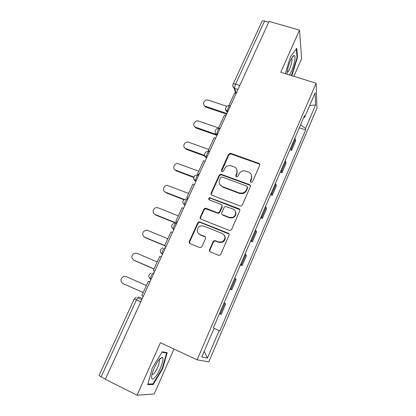 <?xml version="1.0" encoding="UTF-8"?>
<svg xmlns="http://www.w3.org/2000/svg" width="416" height="416" viewBox="0 0 416 416"><rect width="100%" height="100%" fill="white"/><g stroke="black" fill="none" stroke-linecap="round" stroke-linejoin="round"><path stroke-width="0.62" d="M250.988 182.276L251.508 182.343L252.564 181.605L259.657 165.396C259.964 164.445 259.662 163.753 258.747 163.316L230.428 153.249L228.582 154.274L221.421 170.175L222.019 171.621L222.425 171.694L223.569 170.966L224.5 168.891C225.638 166.696 227.464 165.584 229.97 165.558L233.901 166.717C236.777 168.095 237.713 170.31 236.709 173.363L235.784 175.448L236.397 176.909L237.962 176.249L238.888 174.158C239.975 172.016 241.748 170.893 244.197 170.794L248.388 171.974C251.306 173.373 252.268 175.609 251.274 178.688L250.349 180.794L250.988 182.276M209.539 249.74C209.206 250.749 209.498 251.503 210.413 251.992L218.426 255.278L219.898 255.206L220.73 254.322L229.008 235.409C229.336 234.406 229.034 233.667 228.114 233.189L199.909 221.983L198.827 221.931L197.657 222.929L189.311 241.462C188.973 242.46 189.254 243.199 190.148 243.677L199.644 247.572L200.959 247.556L201.916 246.62L205.488 238.597C205.821 237.598 205.535 236.86 204.63 236.382L199.919 234.478C196.066 233.132 196.638 226.964 200.684 225.95L203.684 226.065L222.258 233.47C225.904 236.184 225.867 238.997 222.149 241.904L218.514 241.982L215.389 240.724L214.074 240.734L213.106 241.675L209.539 249.74L209.981 251.732M197.096 359.83L160.425 342.69L137.067 395.2L105.321 379.314L269.084 21.414L299.499 30.113L280.738 72.285L316.144 83.226L197.096 359.83L208.811 361.852L316.961 108.144L316.144 83.226M240.053 205.956L241.098 206.019L242.32 205L250.323 186.716C250.64 185.749 250.333 185.042 249.418 184.595L220.771 174.143L219.164 175.188L211.089 193.118C210.761 194.08 211.047 194.782 211.936 195.234L240.053 205.956M239.756 210.86L231.618 229.45L230.615 230.407L229.33 230.407L201.136 219.253C200.242 218.79 199.961 218.067 200.288 217.09L203.819 209.258L205.093 208.239L206.055 208.312L217.381 212.722L218.426 212.779L219.632 211.77L221.946 206.565C222.274 205.587 221.983 204.87 221.078 204.412L209.3 199.888C208.302 199.03 208.421 198.297 209.669 197.678L238.857 208.686C239.777 209.149 240.074 209.872 239.756 210.86M293.847 76.336L301.642 58.599L299.499 30.113M137.067 395.2L154.216 394.009L173.987 349.029M105.435 379.064L101.114 376.901L99.06 375.43L134.269 298.922L136.464 299.926L101.114 376.901M233.085 84.188L261.94 21.481C262.272 20.795 263.151 20.634 264.581 20.992L235.581 84.126C234.816 85.951 234.536 87.407 234.744 88.494L236.215 93.241M268.731 22.183L264.581 20.992M290.805 147.586L291.304 148.58L295.339 139.173L294.861 138.148M295.339 139.173L295.573 141.024L291.569 150.368L289.864 149.781M291.304 148.58L291.569 150.368M280.28 172.089L281.991 172.697L286.057 163.207L285.23 160.56M281.112 170.149L281.991 172.697M270.546 194.75L272.262 195.385L276.396 185.744L275.449 183.331M236.928 172.791L237.281 172.921M251.488 178.116L251.805 178.23M271.263 193.076L272.262 195.385M260.655 217.771L262.376 218.431L266.578 208.634L265.512 206.466M261.258 216.367L262.376 218.431M250.604 241.166L252.33 241.852L256.599 231.894L255.408 229.98M251.087 240.042L252.33 241.852M240.396 264.94L242.122 265.647L246.464 255.533L245.144 253.88M240.75 264.108L242.122 265.647M230.017 289.099L231.748 289.838L236.158 279.557L234.707 278.169M230.24 288.569L231.748 289.838M219.466 313.659L221.203 314.423L225.685 303.971L224.099 302.869M219.56 313.44L221.203 314.423M303.774 117.4L304.652 117.296L315.13 92.882L315.583 104.962L305.547 128.45L300.576 124.836M214.068 328.312L219.84 330.944L305.666 129.938L305.547 128.45M219.17 330.621L207.438 358.072L201.786 356.928L214.12 328.188L213.377 327.829L304.517 115.658L304.652 117.296M291.45 75.592L292.276 74.412L297.523 57.294L296.733 48.246L290.368 56.94L285.293 73.689M153.109 384.582L162.651 368.753L167.185 352.685L162.271 351.775L152.324 367.91L147.706 384.66L153.109 384.582L151.814 383.947M299.296 127.816L305.666 129.938M315.583 104.962L309.691 105.555M204.183 351.343L207.438 358.072M291.814 74.272L292.276 74.412M293.275 56.02L293.597 56.118M297.014 57.138L297.523 57.294M162.214 368.54L162.651 368.753M250.463 181.886L251.477 179.244L251.519 175.256M236.896 169.712L236.954 173.924L235.934 176.592M259.787 164.632L258.929 163.909L230.682 153.863L228.842 154.882L221.614 171.361M250.437 185.786L249.626 185.13L221.057 174.699L219.45 175.739L211.401 193.627L211.349 194.834M247.369 187.59L246.74 186.103L222.118 176.987L220.568 177.648L219.58 179.842C218.551 182.894 219.466 185.136 222.331 186.555L239.174 192.873L241.987 193.154C244.041 192.774 245.508 191.662 246.392 189.826L247.369 187.59L247.582 188.12L247.458 187.008M219.846 184.532L222.331 186.555M247.582 188.12L246.605 190.346C245.726 192.182 244.26 193.289 242.216 193.674L239.413 193.388L222.612 187.08M221.998 205.343L222.232 207.043L219.924 212.238L218.717 213.242L217.677 213.184L205.426 208.707L204.147 209.726L200.632 217.537L200.652 218.956M239.829 209.721L210.584 198.24L209.981 198.177L208.967 199.685M229.268 217.35L232.341 217.448C236.428 216.393 236.855 210.257 232.955 208.978L225.394 206.383L224.136 207.407L221.822 212.623C221.499 213.6 221.79 214.328 222.7 214.791L229.268 217.35L229.533 217.802L232.601 217.901C235.7 216.45 236.616 214.224 235.347 211.219M222.076 214.36L222.7 214.791M229.533 217.802L222.981 215.249M224.38 235.253C226.008 238.134 225.358 240.479 222.435 242.294L218.811 242.372L215.696 241.114L214.386 241.124L213.418 242.065L209.862 250.11M198.458 233.501L199.919 234.478M205.421 237.058L200.268 234.884M229.003 234.031L200.252 222.42L199.176 222.368L198.011 223.361L189.686 241.847L189.821 243.495M226.876 106.335L208.4 100.157C204.62 98.712 201.469 104.588 205.197 106.148L205.915 107.141L205.572 107.006L203.96 105.092M226.647 114.156L205.915 107.141M228.868 105.576L234.655 92.94L236.132 93.423M226.938 113.516L205.54 106.288M289.318 74.932C292.802 70.866 296.759 55.297 294.18 55.557L294.164 55.557C292.193 55.021 287.186 67.553 287.087 73.289L287.082 74.246M296.275 48.864L297.045 57.47L291.959 74.064L290.987 75.452M287.175 72.254C288.881 72.509 292.833 61.178 291.871 58.76L291.616 58.344M160.02 358.571C156.827 361.66 152.188 371.394 151.663 376.168C151.362 379.491 152.37 380.006 154.684 377.707C159.406 372.949 165.09 357.614 162.219 357.344L160.02 358.571M151.928 374.702L153.696 373.833C156.411 371.129 159.988 362.622 159.318 360.485L158.881 359.892M162.022 352.186L166.592 353.018L162.198 368.592L152.942 383.932L147.888 383.989M165.038 352.284L166.592 353.018M218.608 127.967L198.65 121.056C194.641 119.491 191.599 125.991 195.749 127.275L196.16 128.071L194.272 126.194M216.944 135.361L196.16 128.071M218.811 128.528L218.592 128.008L224.474 115.164L225.956 115.669M218.592 128.008L220.074 128.518M217.116 134.758L195.749 127.275M208.764 149.448L188.396 142.158C184.413 141.034 181.865 147.332 185.812 148.58L186.254 149.318L184.46 147.633M204.755 156.036L186.254 149.318M208.546 151.575L208.146 150.795L214.126 137.748L215.613 138.273M208.146 150.795L209.638 151.33M204.537 155.376L185.812 148.58M198.775 171.257L177.918 163.608C174.023 162.973 172.006 169.005 175.724 170.212L176.202 170.882L174.533 169.421M193.778 177.492L176.202 170.882M198.817 174.98L197.969 174.668L197.538 173.961L203.611 160.701L205.104 161.242M236.902 172.869L237.26 173.004M251.462 178.194L251.784 178.313M197.538 173.961L199.03 174.517M193.918 177.05L175.724 170.212M188.625 193.404L167.305 185.437C163.54 185.234 161.97 191.001 165.48 192.176L164.486 191.558M183.82 199.722L165.994 192.78M188.068 198.463L186.748 197.501L192.925 184.023L194.418 184.59M186.748 197.501L188.245 198.084M184.179 199.446L165.48 192.176M178.318 215.899L158.163 207.865L156.556 207.641C152.953 207.808 151.746 213.325 155.08 214.479L154.326 214.048M175.703 223.101L155.631 215.02M177.148 222.331L175.781 221.437L182.062 207.735L183.56 208.322M175.781 221.437L177.284 222.04M176.753 223.2L155.08 214.479M167.851 238.742L147.649 230.412L145.683 230.22C141.991 232.19 141.601 234.494 144.513 237.13L144.05 236.886M164.648 245.742L145.106 237.598M166.046 246.6L164.632 245.773L171.018 231.837L172.52 232.45M164.632 245.773L166.14 246.397M164.736 245.549L144.513 237.13M157.222 261.95L136.968 253.313L134.685 253.172C131.232 255.294 130.936 257.613 133.786 260.135L133.656 260.073M154.003 268.975L134.415 260.53M154.757 271.274L153.296 270.514L159.786 256.35L161.294 256.984M153.296 270.514L154.804 271.164M154.05 268.866L133.786 260.135M146.416 285.532L126.116 276.572L123.557 276.505C120.318 278.741 120.094 281.076 122.886 283.504L123.365 283.738M143.187 292.578L123.557 283.832M143.276 296.369L141.768 295.677L148.366 281.273L149.88 281.934M141.768 295.677L143.281 296.358M143.198 292.557L122.886 283.504M142.267 298.563L139.022 297.086C138.304 296.998 137.452 297.944 136.464 299.926L140.759 301.86M136.484 299.879L140.806 301.756M237.916 89.523L234.13 88.223L232.778 85.966M230.989 289.094L235.435 278.73M241.452 264.716L245.825 254.524M251.748 240.734L256.048 230.708M261.872 217.142L266.11 207.272M271.84 193.924L276.011 184.21M281.648 171.075L285.75 161.512M220.35 313.872L224.874 303.337M153.936 273.062L153.764 272.99C152.797 272.142 149.937 277.701 150.582 279.183L150.795 279.479M230.318 106.127L230.126 106.059C229.518 104.198 226.777 110.245 227.495 111.883L225.524 109.346M219.757 128.783C219.128 126.948 216.31 133.016 217.053 134.618L217.069 134.659C215.899 134.196 215.249 133.359 215.114 132.148M209.212 151.835C208.52 150.171 205.707 156.12 206.435 157.711L204.532 155.34M198.484 175.266C197.74 173.768 194.922 179.618 195.634 181.189L193.783 178.932M187.585 199.087C186.784 197.756 183.96 203.512 184.657 205.067L182.858 202.935M176.498 223.309C175.646 222.139 172.812 227.817 173.493 229.351L171.761 227.37M165.23 247.941C164.315 246.932 161.47 252.543 162.136 254.051L160.493 252.242M239.772 85.472L235.581 84.126C234.146 83.704 233.298 83.762 233.033 84.302C232.461 85.842 232.825 87.147 234.13 88.223L235.716 93.288M251.477 179.244L251.274 178.688M236.028 176.004L235.784 175.448M236.954 173.924L236.709 173.363M221.702 170.742L221.421 170.175M228.842 154.882L228.582 154.274M231.036 153.946L230.786 153.338M258.929 163.909L258.747 163.316M250.557 181.34L250.349 180.794M211.401 193.627L211.089 193.118M219.45 175.739L219.164 175.188M221.66 174.803L221.38 174.242M249.626 185.13L249.418 184.595M239.413 193.388L239.174 192.873M246.605 190.346L246.392 189.826M200.632 217.537L200.288 217.09M204.147 209.726L203.819 209.258M206.378 208.785L206.055 208.312M217.677 213.184L217.381 212.722M219.924 212.238L219.632 211.77M222.232 207.043L221.946 206.565M210.584 198.24L210.267 197.74M239.096 209.165L238.857 208.686M213.418 242.065L213.106 241.675M215.696 241.114L215.389 240.724M218.811 242.372L218.514 241.982M204.968 236.782L204.63 236.382M189.686 241.847L189.311 241.462M198.011 223.361L197.657 222.929M200.252 222.42L199.909 221.983M228.384 233.6L228.114 233.189M229.507 105.856C225.888 104.863 223.896 110.245 227.313 111.816L227.495 112.304M217.251 134.69L217.053 134.618C213.429 133.156 215.384 127.525 219.133 128.591M206.679 157.799L206.435 157.711C202.847 156.213 204.776 150.66 208.52 151.668M195.926 181.298L195.634 181.189C192.306 179.764 193.726 174.585 197.304 175.058M184.99 205.197L184.657 205.067C181.844 202.301 182.276 200.242 185.952 198.895M173.867 229.502L173.493 229.351C170.768 226.772 171.096 224.713 174.47 223.174M162.552 254.228L162.136 254.051C159.5 251.618 159.744 249.558 162.864 247.879M151.044 279.386L150.582 279.183C148.028 276.864 148.205 274.81 151.112 273.016M136.167 297.185L134.269 298.922M137.712 297.877L141.757 299.686M230.682 153.863L230.428 153.249M221.057 174.699L220.771 174.143M242.216 193.674L241.987 193.154M205.426 208.707L205.093 208.239M218.717 213.242L218.426 212.779M209.981 198.177L209.669 197.678M232.601 217.901L232.341 217.448M214.386 241.124L214.074 240.734M222.435 242.294L222.149 241.904M199.176 222.368L198.827 221.931M205.197 106.148L205.572 107.006M292.001 57.689L294.164 55.557M291.46 58.635L291.871 58.76M158.668 360.178L159.318 360.485M158.933 359.83L162.219 357.344"/></g></svg>
